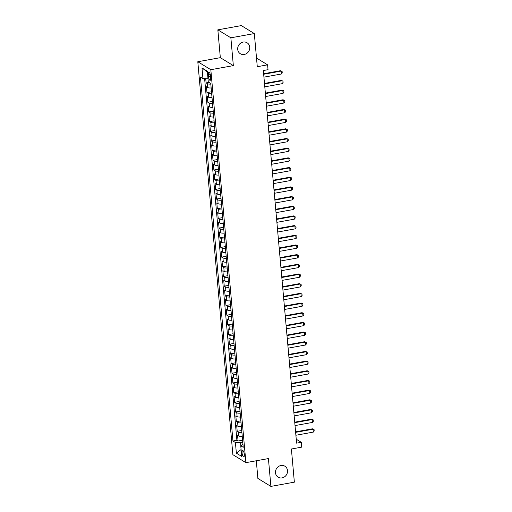<?xml version="1.0" encoding="UTF-8"?>
<svg xmlns="http://www.w3.org/2000/svg" width="512" height="512" viewBox="0 0 512 512"><rect width="100%" height="100%" fill="white"/><g stroke="black" fill="none" stroke-linecap="round" stroke-linejoin="round"><path stroke-width="0.77" d="M280.954 465.504A6.438 5.869 -58.6 0 1 284.864 466.202A6.438 5.869 -58.6 0 1 287.347 472.742A6.438 5.869 -58.6 0 1 282.061 477.888A6.438 5.869 -58.6 0 1 278.144 477.19A6.438 5.869 -58.6 0 1 275.661 470.65A6.438 5.869 -58.6 0 1 280.954 465.504M243.162 42.067A6.438 5.869 -58.6 0 1 247.072 42.771A6.438 5.869 -58.6 0 1 249.562 49.312A6.438 5.869 -58.6 0 1 244.269 54.458A6.438 5.869 -58.6 0 1 240.358 53.754A6.438 5.869 -58.6 0 1 237.869 47.213A6.438 5.869 -58.6 0 1 243.162 42.067M244.32 454.368A3.219 1.024 -100.3 0 0 242.624 450.509A3.219 1.024 -100.3 0 0 242.074 452.992A3.219 1.024 -100.3 0 0 243.77 456.845A3.219 1.024 -100.3 0 0 244.32 454.368M256.307 460.762L257.882 478.438L270.899 486.4L294.355 482.157L291.398 449.005L301.722 447.142L301.293 442.304L296.25 439.219M197.805 61.741L232.877 454.688L245.894 462.65L210.822 69.702L197.805 61.741L220.333 57.67L233.344 65.626L230.861 37.805L217.843 29.843L220.333 57.67M217.843 29.843L241.306 25.6L254.323 33.562L257.28 66.707L267.603 64.838L256.506 58.054M230.861 37.805L254.323 33.562M205.741 78.701L206.112 82.912L209.101 82.374M211.155 87.962A4.026 1.043 174.9 0 1 207.744 87.571L206.458 86.784L206.976 92.595L211.494 91.776M212.019 97.638A4.026 1.043 -5.1 0 1 208.608 97.248L207.322 96.461L207.84 102.272L212.358 101.453M212.883 107.315A4.026 1.043 -5.1 0 1 209.472 106.925L208.186 106.144L208.704 111.949L213.222 111.13M213.747 116.998A4.026 1.043 -5.1 0 1 210.336 116.608L209.05 115.821L209.568 121.626L214.086 120.813M214.611 126.675A4.026 1.043 -5.1 0 1 211.2 126.285L209.914 125.498L210.432 131.309L214.95 130.49M215.475 136.352A4.026 1.043 -5.1 0 1 212.064 135.962L210.778 135.181L211.296 140.986L215.814 140.166M216.339 146.029A4.026 1.043 -5.1 0 1 212.928 145.638L211.642 144.858L212.16 150.662L216.678 149.843M217.203 155.712A4.026 1.043 -5.1 0 1 213.792 155.322L212.506 154.534L213.024 160.339L217.542 159.526M218.067 165.389A4.026 1.043 -5.1 0 1 214.656 164.998L213.37 164.211L213.888 170.022L218.406 169.203M218.931 175.066A4.026 1.043 -5.1 0 1 215.52 174.675L214.234 173.894L214.752 179.699L219.27 178.88M219.795 184.742A4.026 1.043 -5.1 0 1 216.378 184.358L215.098 183.571L215.616 189.376L220.134 188.557M220.659 194.426A4.026 1.043 -5.1 0 1 217.242 194.035L215.962 193.248L216.48 199.053L220.998 198.24M221.523 204.102A4.026 1.043 -5.1 0 1 218.106 203.712L216.826 202.925L217.344 208.736L221.862 207.917M222.387 213.779A4.026 1.043 -5.1 0 1 218.97 213.389L217.69 212.608L218.208 218.413L222.726 217.594M223.251 223.456A4.026 1.043 -5.1 0 1 219.834 223.072L218.554 222.285L219.072 228.09L223.59 227.277M224.115 233.139A4.026 1.043 -5.1 0 1 220.698 232.749L219.418 231.962L219.936 237.766L224.454 236.954M224.979 242.816A4.026 1.043 -5.1 0 1 221.562 242.426L220.282 241.638L220.8 247.45L225.318 246.63M225.843 252.493A4.026 1.043 -5.1 0 1 222.426 252.102L221.146 251.322L221.664 257.126L226.182 256.307M226.701 262.17A4.026 1.043 -5.1 0 1 223.29 261.786L222.01 260.998L222.528 266.803L227.046 265.99M227.565 271.853A4.026 1.043 -5.1 0 1 224.154 271.462L222.874 270.675L223.392 276.486L227.91 275.667M228.429 281.53A4.026 1.043 -5.1 0 1 225.018 281.139L223.738 280.352L224.25 286.163L228.774 285.344M229.293 291.206A4.026 1.043 -5.1 0 1 225.882 290.816L224.595 290.035L225.114 295.84L229.638 295.021M230.157 300.89A4.026 1.043 -5.1 0 1 226.746 300.499L225.459 299.712L225.978 305.517L230.502 304.704M231.021 310.566A4.026 1.043 -5.1 0 1 227.61 310.176L226.323 309.389L226.842 315.2L231.366 314.381M231.885 320.243A4.026 1.043 -5.1 0 1 228.474 319.853L227.187 319.066L227.706 324.877L232.224 324.058M232.749 329.92A4.026 1.043 -5.1 0 1 229.338 329.53L228.051 328.749L228.57 334.554L233.088 333.734M233.613 339.603A4.026 1.043 -5.1 0 1 230.202 339.213L228.915 338.426L229.434 344.23L233.952 343.418M234.477 349.28A4.026 1.043 -5.1 0 1 231.066 348.89L229.779 348.102L230.298 353.914L234.816 353.094M235.341 358.957A4.026 1.043 -5.1 0 1 231.93 358.566L230.643 357.786L231.162 363.59L235.68 362.771M236.205 368.634A4.026 1.043 -5.1 0 1 232.794 368.243L231.507 367.462L232.026 373.267L236.544 372.448M237.069 378.317A4.026 1.043 -5.1 0 1 233.658 377.926L232.371 377.139L232.89 382.944L237.408 382.131M237.933 387.994A4.026 1.043 -5.1 0 1 234.522 387.603L233.235 386.816L233.754 392.627L238.272 391.808M238.797 397.67A4.026 1.043 -5.1 0 1 235.386 397.28L234.099 396.499L234.618 402.304L239.136 401.485M239.661 407.347A4.026 1.043 -5.1 0 1 236.25 406.963L234.963 406.176L235.482 411.981L240 411.162M240.525 417.03A4.026 1.043 -5.1 0 1 237.114 416.64L235.827 415.853L236.346 421.658L240.864 420.845M241.389 426.707A4.026 1.043 -5.1 0 1 237.978 426.317L236.691 425.53L237.21 431.341L241.728 430.522M267.603 64.838L268.032 69.683L263.341 70.528L296.595 443.149L301.293 442.304M208.326 74.49L208.512 76.614A3.117 0.992 -100.3 0 0 210.157 80.352A3.117 0.992 -100.3 0 0 210.694 77.952L210.502 75.821A3.117 0.992 -100.3 0 0 208.858 72.083A3.117 0.992 -100.3 0 0 208.326 74.49L210.202 74.15M242.963 444.346L240.762 445.786L243.226 447.29L210.746 83.379L208.282 81.875L207.334 71.226L201.99 67.962L202.938 78.605L200.474 77.101L232.954 441.011L235.418 442.515L240.576 442.694L240.845 445.728M240.762 445.786L241.715 456.429L236.365 453.165L235.418 442.515M210.81 84.09A4.026 1.043 174.9 0 1 207.398 83.699L206.112 82.912M204.621 78.662L236.896 440.294L238.074 441.018L242.592 440.198M242.253 436.384A4.026 1.043 -5.1 0 1 238.842 435.994L237.555 435.213L238.074 441.018M241.907 432.512A4.026 1.043 174.9 0 1 238.496 432.122L237.21 431.341M241.043 422.835A4.026 1.043 174.9 0 1 237.632 422.445L236.346 421.658M240.179 413.158A4.026 1.043 174.9 0 1 236.768 412.768L235.482 411.981M239.315 403.475A4.026 1.043 174.9 0 1 235.904 403.091L234.618 402.304M238.451 393.798A4.026 1.043 174.9 0 1 235.04 393.408L233.754 392.627M237.587 384.122A4.026 1.043 174.9 0 1 234.176 383.731L232.89 382.944M236.723 374.445A4.026 1.043 174.9 0 1 233.312 374.054L232.026 373.267M235.859 364.762A4.026 1.043 174.9 0 1 232.448 364.378L231.162 363.59M234.995 355.085A4.026 1.043 174.9 0 1 231.584 354.694L230.298 353.914M234.131 345.408A4.026 1.043 174.9 0 1 230.72 345.018L229.434 344.23M233.267 335.731A4.026 1.043 174.9 0 1 229.856 335.341L228.57 334.554M232.403 326.048A4.026 1.043 174.9 0 1 228.992 325.664L227.706 324.877M231.539 316.371A4.026 1.043 174.9 0 1 228.128 315.981L226.842 315.2M230.675 306.694A4.026 1.043 174.9 0 1 227.264 306.304L225.978 305.517M229.811 297.018A4.026 1.043 174.9 0 1 226.4 296.627L225.114 295.84M228.947 287.334A4.026 1.043 174.9 0 1 225.536 286.944L224.25 286.163M228.083 277.658A4.026 1.043 174.9 0 1 224.672 277.267L223.392 276.486M227.219 267.981A4.026 1.043 174.9 0 1 223.808 267.59L222.528 266.803M226.355 258.304A4.026 1.043 174.9 0 1 222.944 257.914L221.664 257.126M225.498 248.621A4.026 1.043 174.9 0 1 222.08 248.23L220.8 247.45M224.634 238.944A4.026 1.043 174.9 0 1 221.216 238.554L219.936 237.766M223.77 229.267A4.026 1.043 174.9 0 1 220.352 228.877L219.072 228.09M222.906 219.59A4.026 1.043 174.9 0 1 219.488 219.2L218.208 218.413M222.042 209.907A4.026 1.043 174.9 0 1 218.624 209.517L217.344 208.736M221.178 200.23A4.026 1.043 174.9 0 1 217.76 199.84L216.48 199.053M220.314 190.554A4.026 1.043 174.9 0 1 216.896 190.163L215.616 189.376M219.45 180.87A4.026 1.043 174.9 0 1 216.032 180.486L214.752 179.699M218.586 171.194A4.026 1.043 174.9 0 1 215.174 170.803L213.888 170.022M217.722 161.517A4.026 1.043 174.9 0 1 214.31 161.126L213.024 160.339M216.858 151.84A4.026 1.043 174.9 0 1 213.446 151.45L212.16 150.662M215.994 142.157A4.026 1.043 174.9 0 1 212.582 141.773L211.296 140.986M215.13 132.48A4.026 1.043 174.9 0 1 211.718 132.09L210.432 131.309M214.266 122.803A4.026 1.043 174.9 0 1 210.854 122.413L209.568 121.626M213.402 113.126A4.026 1.043 174.9 0 1 209.99 112.736L208.704 111.949M212.538 103.443A4.026 1.043 174.9 0 1 209.126 103.059L207.84 102.272M211.674 93.766A4.026 1.043 174.9 0 1 208.262 93.376L206.976 92.595M233.344 65.626L210.822 69.702M270.899 486.4L268.416 458.573L245.894 462.65M242.778 442.298L240.576 442.694M208.006 78.784L202.938 78.605M236.896 440.294L232.954 441.011M207.398 71.942L201.99 67.962M236.365 453.165L241.094 449.536M263.674 74.253L281.082 71.104L280.448 70.714L282.106 71.45L282.234 72.896L281.344 74.01L263.936 77.152M263.629 73.76L280.448 70.714M281.344 74.01L281.082 71.104L282.106 71.45M264.538 83.93L281.946 80.781L281.312 80.397L282.97 81.126L283.098 82.579L282.202 83.686L264.8 86.835M264.493 83.437L281.312 80.397M282.202 83.686L281.946 80.781L282.97 81.126M265.402 93.606L282.81 90.458L282.176 90.074L283.827 90.803L283.962 92.256L283.066 93.363L265.664 96.512M265.357 93.114L282.176 90.074M283.066 93.363L282.81 90.458L283.827 90.803M266.266 103.29L283.674 100.141L283.04 99.75L284.691 100.48L284.826 101.933L283.93 103.04L266.528 106.189M266.221 102.79L283.04 99.75M283.93 103.04L283.674 100.141L284.691 100.48M267.13 112.966L284.538 109.818L283.904 109.427L285.555 110.163L285.69 111.61L284.794 112.723L267.392 115.872M267.085 112.474L283.904 109.427M284.794 112.723L284.538 109.818L285.555 110.163M267.994 122.643L285.402 119.494L284.768 119.11L286.419 119.84L286.554 121.293L285.658 122.4L268.256 125.549M267.949 122.15L284.768 119.11M285.658 122.4L285.402 119.494L286.419 119.84M268.858 132.32L286.266 129.171L285.632 128.787L287.283 129.517L287.418 130.97L286.522 132.077L269.12 135.226M268.813 131.827L285.632 128.787M286.522 132.077L286.266 129.171L287.283 129.517M269.722 142.003L287.13 138.854L286.496 138.464L288.147 139.194L288.282 140.646L287.386 141.754L269.978 144.902M269.677 141.504L286.496 138.464M287.386 141.754L287.13 138.854L288.147 139.194M270.586 151.68L287.994 148.531L287.36 148.141L289.011 148.877L289.146 150.33L288.25 151.437L270.842 154.586M270.541 151.187L287.36 148.141M288.25 151.437L287.994 148.531L289.011 148.877M271.45 161.357L288.858 158.208L288.224 157.824L289.875 158.554L290.003 160.006L289.114 161.114L271.706 164.262M271.405 160.864L288.224 157.824M289.114 161.114L288.858 158.208L289.875 158.554M272.314 171.034L289.722 167.885L289.088 167.501L290.739 168.23L290.867 169.683L289.978 170.79L272.57 173.939M272.269 170.541L289.088 167.501M289.978 170.79L289.722 167.885L290.739 168.23M273.178 180.717L290.586 177.568L289.952 177.178L291.603 177.907L291.731 179.36L290.842 180.467L273.434 183.616M273.133 180.224L289.952 177.178M290.842 180.467L290.586 177.568L291.603 177.907M274.042 190.394L291.45 187.245L290.816 186.854L292.467 187.59L292.595 189.043L291.706 190.15L274.298 193.299M273.997 189.901L290.816 186.854M291.706 190.15L291.45 187.245L292.467 187.59M274.906 200.07L292.314 196.922L291.68 196.538L293.331 197.267L293.459 198.72L292.57 199.827L275.162 202.976M274.861 199.578L291.68 196.538M292.57 199.827L292.314 196.922L293.331 197.267M275.77 209.747L293.178 206.605L292.544 206.214L294.195 206.944L294.323 208.397L293.434 209.504L276.026 212.653M275.725 209.254L292.544 206.214M293.434 209.504L293.178 206.605L294.195 206.944M276.634 219.43L294.042 216.282L293.408 215.891L295.059 216.627L295.187 218.074L294.298 219.181L276.89 222.33M276.589 218.938L293.408 215.891M294.298 219.181L294.042 216.282L295.059 216.627M277.498 229.107L294.899 225.958L294.272 225.574L295.923 226.304L296.051 227.757L295.162 228.864L277.754 232.013M277.453 228.614L294.272 225.574M295.162 228.864L294.899 225.958L295.923 226.304M278.362 238.784L295.763 235.635L295.136 235.251L296.787 235.981L296.915 237.434L296.026 238.541L278.618 241.69M278.317 238.291L295.136 235.251M296.026 238.541L295.763 235.635L296.787 235.981M279.226 248.461L296.627 245.318L295.994 244.928L297.651 245.658L297.779 247.11L296.89 248.218L279.482 251.366M279.181 247.968L295.994 244.928M296.89 248.218L296.627 245.318L297.651 245.658M280.09 258.144L297.491 254.995L296.858 254.605L298.515 255.341L298.643 256.787L297.754 257.901L280.346 261.043M280.045 257.651L296.858 254.605M297.754 257.901L297.491 254.995L298.515 255.341M280.954 267.821L298.355 264.672L297.722 264.288L299.379 265.018L299.507 266.47L298.618 267.578L281.21 270.726M280.909 267.328L297.722 264.288M298.618 267.578L298.355 264.672L299.379 265.018M281.811 277.498L299.219 274.349L298.586 273.965L300.243 274.694L300.371 276.147L299.482 277.254L282.074 280.403M281.773 277.005L298.586 273.965M299.482 277.254L299.219 274.349L300.243 274.694M282.675 287.181L300.083 284.032L299.45 283.642L301.107 284.371L301.235 285.824L300.346 286.931L282.938 290.08M282.637 286.682L299.45 283.642M300.346 286.931L300.083 284.032L301.107 284.371M283.539 296.858L300.947 293.709L300.314 293.318L301.971 294.054L302.099 295.501L301.21 296.614L283.802 299.757M283.501 296.365L300.314 293.318M301.21 296.614L300.947 293.709L301.971 294.054M284.403 306.534L301.811 303.386L301.178 303.002L302.835 303.731L302.963 305.184L302.074 306.291L284.666 309.44M284.365 306.042L301.178 303.002M302.074 306.291L301.811 303.386L302.835 303.731M285.267 316.211L302.675 313.062L302.042 312.678L303.699 313.408L303.827 314.861L302.938 315.968L285.53 319.117M285.222 315.718L302.042 312.678M302.938 315.968L302.675 313.062L303.699 313.408M286.131 325.894L303.539 322.746L302.906 322.355L304.563 323.085L304.691 324.538L303.802 325.645L286.394 328.794M286.086 325.395L302.906 322.355M303.802 325.645L303.539 322.746L304.563 323.085M286.995 335.571L304.403 332.422L303.77 332.032L305.427 332.768L305.555 334.214L304.666 335.328L287.258 338.477M286.95 335.078L303.77 332.032M304.666 335.328L304.403 332.422L305.427 332.768M287.859 345.248L305.267 342.099L304.634 341.715L306.291 342.445L306.419 343.898L305.53 345.005L288.122 348.154M287.814 344.755L304.634 341.715M305.53 345.005L305.267 342.099L306.291 342.445M288.723 354.925L306.131 351.776L305.498 351.392L307.155 352.122L307.283 353.574L306.394 354.682L288.986 357.83M288.678 354.432L305.498 351.392M306.394 354.682L306.131 351.776L307.155 352.122M289.587 364.608L306.995 361.459L306.362 361.069L308.019 361.798L308.147 363.251L307.258 364.358L289.85 367.507M289.542 364.109L306.362 361.069M307.258 364.358L306.995 361.459L308.019 361.798M290.451 374.285L307.859 371.136L307.226 370.746L308.877 371.482L309.011 372.934L308.115 374.042L290.714 377.19M290.406 373.792L307.226 370.746M308.115 374.042L307.859 371.136L308.877 371.482M291.315 383.962L308.723 380.813L308.09 380.429L309.741 381.158L309.875 382.611L308.979 383.718L291.578 386.867M291.27 383.469L308.09 380.429M308.979 383.718L308.723 380.813L309.741 381.158M292.179 393.638L309.587 390.49L308.954 390.106L310.605 390.835L310.739 392.288L309.843 393.395L292.442 396.544M292.134 393.146L308.954 390.106M309.843 393.395L309.587 390.49L310.605 390.835M293.043 403.322L310.451 400.173L309.818 399.782L311.469 400.512L311.603 401.965L310.707 403.072L293.306 406.221M292.998 402.829L309.818 399.782M310.707 403.072L310.451 400.173L311.469 400.512M293.907 412.998L311.315 409.85L310.682 409.459L312.333 410.195L312.467 411.648L311.571 412.755L294.17 415.904M293.862 412.506L310.682 409.459M311.571 412.755L311.315 409.85L312.333 410.195M294.771 422.675L312.179 419.526L311.546 419.142L313.197 419.872L313.331 421.325L312.435 422.432L295.027 425.581M294.726 422.182L311.546 419.142M312.435 422.432L312.179 419.526L313.197 419.872M295.635 432.352L313.043 429.21L312.41 428.819L314.061 429.549L314.195 431.002L313.299 432.109L295.891 435.258M295.59 431.859L312.41 428.819M313.299 432.109L313.043 429.21L314.061 429.549M207.744 87.571L207.398 83.699M238.842 435.994L238.496 432.122M237.978 426.317L237.632 422.445M237.114 416.64L236.768 412.768M236.25 406.963L235.904 403.091M235.386 397.28L235.04 393.408M234.522 387.603L234.176 383.731M233.658 377.926L233.312 374.054M232.794 368.243L232.448 364.378M231.93 358.566L231.584 354.694M231.066 348.89L230.72 345.018M230.202 339.213L229.856 335.341M229.338 329.53L228.992 325.664M228.474 319.853L228.128 315.981M227.61 310.176L227.264 306.304M226.746 300.499L226.4 296.627M225.882 290.816L225.536 286.944M225.018 281.139L224.672 277.267M224.154 271.462L223.808 267.59M223.29 261.786L222.944 257.914M222.426 252.102L222.08 248.23M221.562 242.426L221.216 238.554M220.698 232.749L220.352 228.877M219.834 223.072L219.488 219.2M218.97 213.389L218.624 209.517M218.106 203.712L217.76 199.84M217.242 194.035L216.896 190.163M216.378 184.358L216.032 180.486M215.52 174.675L215.174 170.803M214.656 164.998L214.31 161.126M213.792 155.322L213.446 151.45M212.928 145.638L212.582 141.773M212.064 135.962L211.718 132.09M211.2 126.285L210.854 122.413M210.336 116.608L209.99 112.736M209.472 106.925L209.126 103.059M208.608 97.248L208.262 93.376M210.541 76.25L208.512 76.614"/></g></svg>
